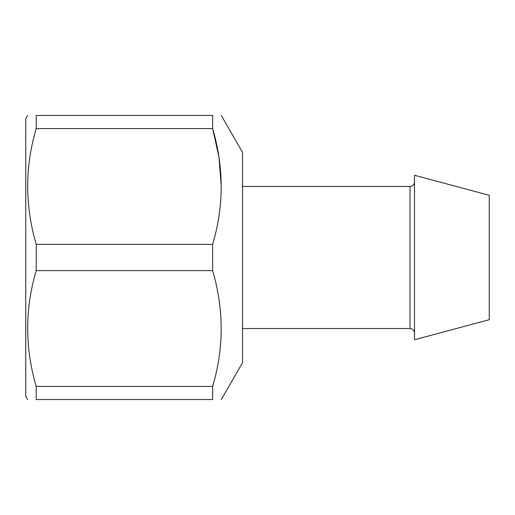 <?xml version="1.0" encoding="UTF-8"?>
<svg xmlns="http://www.w3.org/2000/svg" width="515" height="515" viewBox="0 0 515 515"><rect width="100%" height="100%" fill="white"/><g stroke="black" fill="none" stroke-linecap="round" stroke-linejoin="round"><path stroke-width="0.77" d="M221.276 399.543L242.546 362.695L242.546 152.305L221.276 115.457M27.585 399.543L25.75 396.363L25.75 118.637L27.585 115.457M489.25 257.5L489.25 195.294L414.491 175.267L414.491 339.733L489.25 319.706L489.25 257.5M212.644 399.543L212.644 386.43L36.217 386.43L36.217 399.543C24.849 399.543 24.849 399.543 36.217 399.543L212.644 399.543C224.012 399.543 224.012 399.543 212.644 399.543M212.644 386.43C224.025 348.063 224.025 309.457 212.644 270.613L212.644 244.387L36.217 244.387L36.217 270.613C24.836 308.981 24.836 347.586 36.217 386.43M212.644 270.613L36.217 270.613M212.644 244.387C224.025 206.019 224.025 167.414 212.644 128.57L212.644 115.457L36.217 115.457C24.849 115.457 24.849 115.457 36.217 115.457L36.217 128.57C24.836 166.937 24.836 205.543 36.217 244.387M221.276 186.482L219.004 157.371L212.644 128.57L36.217 128.57M212.644 115.457C224.012 115.457 224.012 115.457 212.644 115.457M242.546 186.482L410.004 186.482L410.004 328.519L242.546 328.519M410.004 328.519C412.708 328.763 414.202 330.257 414.491 333.005M410.004 186.482C412.708 186.237 414.202 184.743 414.491 181.995"/></g></svg>
